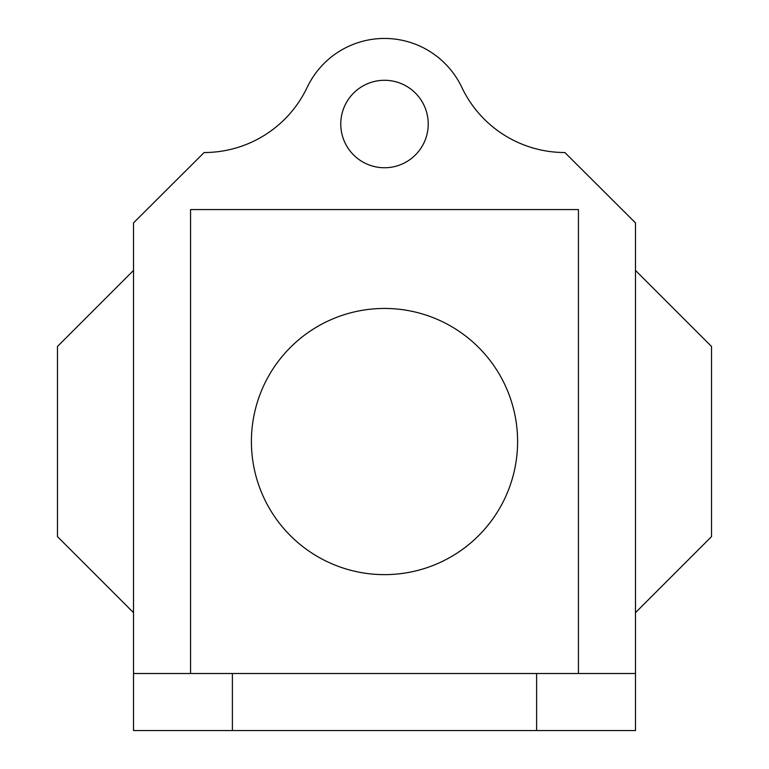 <?xml version="1.0" encoding="UTF-8"?>
<svg xmlns="http://www.w3.org/2000/svg" width="769" height="769" viewBox="0 0 769 769"><rect width="100%" height="100%" fill="white"/><g stroke="black" fill="none" stroke-linecap="round" stroke-linejoin="round"><path stroke-width="1.15" d="M517.595 441.541A133.095 133.095 0 0 1 384.5 574.635A133.095 133.095 0 0 1 251.405 441.541A133.095 133.095 0 0 1 384.5 308.446A133.095 133.095 0 0 1 517.595 441.541M340.773 124.011A43.727 43.727 0 0 0 384.5 167.748A43.727 43.727 0 0 0 428.227 124.011A43.727 43.727 0 0 0 384.5 80.284A43.727 43.727 0 0 0 340.773 124.011M635.482 222.885L635.482 730.55L133.518 730.55L133.518 222.885L204.121 152.531A114.081 114.081 0 0 0 307.196 87.339A85.561 85.561 0 0 1 461.804 87.339A114.081 114.081 0 0 0 564.879 152.531L635.482 222.885M635.482 673.509L133.518 673.509M190.558 673.509L190.558 209.572L578.442 209.572L578.442 673.509M536.608 673.509L536.608 730.55M232.392 673.509L232.392 730.55M133.518 270.419L57.464 346.473L57.464 536.608L133.518 612.662M635.482 270.419L711.536 346.473L711.536 536.608L635.482 612.662"/></g></svg>
